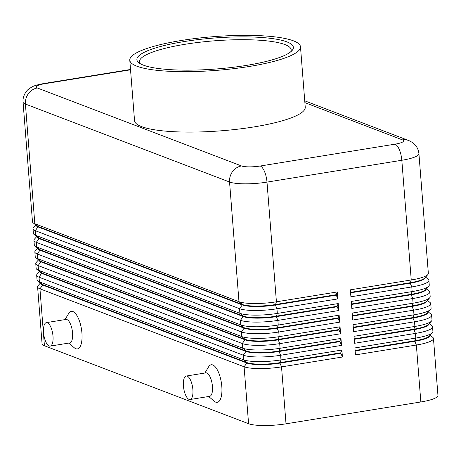 <?xml version="1.0" encoding="UTF-8"?>
<svg xmlns="http://www.w3.org/2000/svg" width="461" height="461" viewBox="0 0 461 461"><rect width="100%" height="100%" fill="white"/><g stroke="black" fill="none" stroke-linecap="round" stroke-linejoin="round"><path stroke-width="0.69" d="M304.882 102.63L402.43 139.879A14.268 2.818 175.5 0 1 395.054 144.16A14.268 5.376 80.8 0 1 401.819 160.267A28.536 5.641 -4.5 0 0 418.928 153.697L428.35 273.385A28.536 5.641 175.5 0 1 427.854 274.566A28.536 5.641 175.5 0 1 411.241 279.96L350.348 289.825L350.902 296.798L411.788 286.932A28.536 5.641 -4.5 0 0 428.897 280.357L429.26 285.007A28.536 5.641 175.5 0 1 428.765 286.189A28.536 5.641 175.5 0 1 412.151 291.577L351.265 301.442L351.812 308.415L412.704 298.549A28.536 5.641 -4.5 0 0 429.813 291.98L430.176 296.63A28.536 5.641 175.5 0 1 429.681 297.806A28.536 5.641 175.5 0 1 413.068 303.2L352.181 313.065L352.728 320.038L413.615 310.172A28.536 5.641 -4.5 0 0 430.724 303.597L431.093 308.248A28.536 5.641 175.5 0 1 430.597 309.429A28.536 5.641 175.5 0 1 413.984 314.817L353.091 324.682L353.645 331.655L414.531 321.79A28.536 5.641 -4.5 0 0 431.64 315.22L432.003 319.871A28.536 5.641 175.5 0 1 431.508 321.046A28.536 5.641 175.5 0 1 414.9 326.44L354.008 336.305L354.555 343.278L415.447 333.412A28.536 5.641 -4.5 0 0 432.556 326.843L432.919 331.488A28.536 5.641 175.5 0 1 432.424 332.669A28.536 5.641 175.5 0 1 415.81 338.057L354.924 347.922L355.471 354.895L416.358 345.03A28.536 5.641 -4.5 0 0 433.467 338.46A28.536 5.641 -4.5 0 0 432.793 337.371L430.159 335.216M355.126 350.469L414.744 340.806A25.211 4.985 -4.5 0 0 429.422 336.046L432.424 332.669M429.894 335.51A25.211 4.985 175.5 0 1 414.779 341.273L416.358 345.03L420.841 401.969A28.536 5.641 -4.5 0 0 437.95 395.4L433.467 338.46M354.209 338.847L413.828 329.189A25.211 4.985 -4.5 0 0 428.505 324.423L431.508 321.046M432.556 326.843A28.536 5.641 -4.5 0 0 431.882 325.754L429.243 323.593M428.984 323.893A25.211 4.985 175.5 0 1 413.869 329.65L354.244 339.313M353.293 327.229L412.918 317.566A25.211 4.985 -4.5 0 0 427.589 312.806L430.597 309.429M431.64 315.22A28.536 5.641 -4.5 0 0 430.966 314.131L428.332 311.97M428.067 312.27A25.211 4.985 175.5 0 1 412.952 318.032L353.328 327.69M352.377 315.606L412.001 305.948A25.211 4.985 -4.5 0 0 426.679 301.183L429.681 297.806M430.724 303.597A28.536 5.641 -4.5 0 0 430.05 302.514L427.416 300.353M427.151 300.647A25.211 4.985 175.5 0 1 412.036 306.409L352.417 316.073M351.466 303.983L411.085 294.325A25.211 4.985 -4.5 0 0 425.762 289.566L428.765 286.189M429.813 291.98A28.536 5.641 -4.5 0 0 429.139 290.891L426.5 288.73M426.241 289.03A25.211 4.985 175.5 0 1 411.126 294.792L351.501 304.45M350.55 292.366L410.175 282.708A25.211 4.985 -4.5 0 0 424.846 277.943L427.854 274.566M428.897 280.357A28.536 5.641 -4.5 0 0 428.223 279.274L425.589 277.113M425.324 277.407A25.211 4.985 175.5 0 1 410.209 283.169L350.585 292.833M40.349 283.1L38.084 285.647A28.536 5.641 -4.5 0 0 37.589 286.823A28.536 5.641 -4.5 0 0 39.946 288.817L244.1 366.772A28.536 5.641 -4.5 0 0 281.533 366.875L342.425 357.01L341.878 350.037L340.806 352.786L279.919 362.651A25.211 4.985 175.5 0 1 246.848 362.559L42.7 284.604A25.211 4.985 175.5 0 1 41.213 283.809L37.716 280.939A28.536 5.641 175.5 0 1 37.041 279.85L36.678 275.205A28.536 5.641 -4.5 0 0 39.029 277.194L243.183 355.154A28.536 5.641 -4.5 0 0 280.622 355.258L341.509 345.393L340.961 338.42L280.069 348.286A28.536 5.641 175.5 0 1 242.636 348.182L38.482 270.221A28.536 5.641 175.5 0 1 36.799 269.322A28.536 5.641 175.5 0 1 36.125 268.233L35.762 263.583A28.536 5.641 -4.5 0 0 38.119 265.576L242.267 343.531A28.536 5.641 -4.5 0 0 279.706 343.635L340.593 333.77L340.045 326.797L338.979 329.546L278.092 339.411A25.211 4.985 175.5 0 1 245.022 339.319L40.868 261.364A25.211 4.985 175.5 0 1 39.381 260.563L35.889 257.699A28.536 5.641 175.5 0 1 35.215 256.61L34.846 251.965A28.536 5.641 -4.5 0 0 37.203 253.953L241.357 331.914A28.536 5.641 -4.5 0 0 278.79 332.018L339.682 322.153L339.129 315.18L338.063 317.929L277.176 327.794A25.211 4.985 175.5 0 1 244.105 327.702L39.951 249.741A25.211 4.985 175.5 0 1 38.47 248.946L34.973 246.082A28.536 5.641 175.5 0 1 34.298 244.993L33.935 240.342A28.536 5.641 -4.5 0 0 36.286 242.33L240.44 320.291A28.536 5.641 -4.5 0 0 277.879 320.395L338.766 310.53L338.218 303.557L337.152 306.306L276.26 316.171A25.211 4.985 175.5 0 1 243.189 316.079L39.041 238.124A25.211 4.985 175.5 0 1 37.554 237.323L34.056 234.459A28.536 5.641 175.5 0 1 33.382 233.37L33.019 228.725A28.536 5.641 -4.5 0 0 35.376 230.713L239.524 308.674A28.536 5.641 -4.5 0 0 276.963 308.772L337.85 298.907L337.302 291.94L336.236 294.683L275.344 304.554A25.211 4.985 175.5 0 1 242.279 304.462L38.125 226.501A25.211 4.985 175.5 0 1 36.638 225.706L33.146 222.842A28.536 5.641 175.5 0 1 32.472 221.753L23.05 102.06A28.536 5.641 -4.5 0 0 25.407 104.053A14.268 12.914 -69.1 0 1 37.353 87.993A14.268 2.818 175.5 0 1 44.734 83.712L130.538 69.813M341.878 350.037L280.985 359.903A28.536 5.641 175.5 0 1 243.552 359.799L39.398 281.844A28.536 5.641 175.5 0 1 37.716 280.939M37.589 286.823L42.072 343.762A28.536 5.641 -4.5 0 0 44.429 345.756L39.946 288.817L42.735 285.065L246.889 363.026A25.211 4.985 -4.5 0 0 279.954 363.118L340.846 353.253L342.425 357.01M39.744 271.731A25.211 4.985 -4.5 0 0 41.818 273.448L245.972 351.409L243.183 355.154L243.552 359.799L246.848 362.559L246.889 363.026L244.1 366.772L248.577 423.711A28.536 5.641 -4.5 0 0 286.016 423.815L281.533 366.875L279.954 363.118L280.985 359.903L280.622 355.258L279.043 351.495L339.93 341.63L341.509 345.393M40.66 283.354A25.211 4.985 -4.5 0 0 42.735 285.065L42.7 284.604L39.398 281.844L39.029 277.194L41.784 272.981A25.211 4.985 175.5 0 1 40.297 272.186L36.799 269.322M338.218 303.557L277.326 313.422A28.536 5.641 175.5 0 1 239.893 313.319L35.739 235.364A28.536 5.641 175.5 0 1 34.056 234.459M35.779 224.997L33.515 227.544A28.536 5.641 -4.5 0 0 33.019 228.725M339.129 315.18L278.242 325.045A28.536 5.641 175.5 0 1 240.803 324.942L36.655 246.981A28.536 5.641 175.5 0 1 34.973 246.082M36.696 236.62L34.431 239.161A28.536 5.641 -4.5 0 0 33.935 240.342M340.045 326.797L279.159 336.663A28.536 5.641 175.5 0 1 241.72 336.559L37.566 258.604A28.536 5.641 175.5 0 1 35.889 257.699M37.606 248.237L35.341 250.784A28.536 5.641 -4.5 0 0 34.846 251.965M38.522 259.86L36.258 262.407A28.536 5.641 -4.5 0 0 35.762 263.583M39.439 271.477L37.174 274.024A28.536 5.641 -4.5 0 0 36.678 275.205M337.302 291.94L276.416 301.805A28.536 5.641 175.5 0 1 238.977 301.701L34.823 223.741A28.536 5.641 175.5 0 1 33.146 222.842M340.961 338.42L339.895 341.169L279.003 351.034A25.211 4.985 175.5 0 1 245.938 350.942L41.784 272.981L38.482 270.221L38.119 265.576L40.908 261.825L245.056 339.786A25.211 4.985 -4.5 0 0 278.127 339.878L339.014 330.013L340.593 333.77M37.917 248.491A25.211 4.985 -4.5 0 0 39.992 250.208L244.146 328.163L241.357 331.914L241.72 336.559L245.022 339.319L245.056 339.786L242.267 343.531L242.636 348.182L245.938 350.942L245.972 351.409A25.211 4.985 -4.5 0 0 279.043 351.495L280.069 348.286L279.706 343.635L278.092 339.411L279.159 336.663L278.79 332.018L277.211 328.255L338.103 318.39L339.682 322.153M38.828 260.113A25.211 4.985 -4.5 0 0 40.908 261.825L40.868 261.364L37.566 258.604L37.203 253.953L39.992 250.208L39.951 249.741L36.655 246.981L36.286 242.33L39.076 238.585L243.229 316.546A25.211 4.985 -4.5 0 0 276.3 316.638L337.187 306.772L338.766 310.53M36.085 225.25A25.211 4.985 -4.5 0 0 38.159 226.968L242.313 304.923L239.524 308.674L239.893 313.319L243.189 316.079L243.229 316.546L240.44 320.291L240.803 324.942L244.105 327.702L244.146 328.163A25.211 4.985 -4.5 0 0 277.211 328.255L278.242 325.045L277.879 320.395L276.3 316.638L277.326 313.422L276.963 308.772L275.384 305.015L336.271 295.149L337.85 298.907M37.001 236.873A25.211 4.985 -4.5 0 0 39.076 238.585L39.041 238.124L35.739 235.364L35.376 230.713L38.125 226.501L34.823 223.741L25.407 104.053L229.555 182.009A28.536 5.641 -4.5 0 0 266.994 182.112L401.819 160.267L411.241 279.96L410.209 283.169L411.788 286.932L412.151 291.577L411.085 294.325L412.704 298.549L413.068 303.2L412.036 306.409L413.615 310.172L413.984 314.817L412.952 318.032L414.531 321.79L414.9 326.44L413.828 329.189L415.447 333.412L415.81 338.057L414.779 341.273L355.16 350.93M242.313 304.923A25.211 4.985 -4.5 0 0 275.384 305.015L276.416 301.805L266.994 182.112A14.268 5.376 80.8 0 0 260.223 166.006A14.268 2.818 175.5 0 1 241.506 165.954A14.268 12.914 110.9 0 0 229.555 182.009L238.977 301.701L242.279 304.462L242.313 304.923M65.001 319.606L68.712 313.445A19.028 7.169 80.8 0 1 72.901 311.544A19.028 7.169 80.8 0 1 81.931 333.026A19.028 7.169 80.8 0 1 75.829 348.729A19.028 7.169 80.8 0 1 74.273 347.761L68.804 343.082M50.174 346.102L69.744 342.932A11.888 4.477 -99.2 0 0 72.567 332.998A11.888 4.477 -99.2 0 0 66.931 319.571A11.888 4.477 -99.2 0 0 65.94 319.456L46.371 322.625A11.888 4.477 -99.2 0 0 43.547 332.56A11.888 4.477 -99.2 0 0 50.174 346.102A11.888 4.477 -99.2 0 0 52.998 336.167A11.888 4.477 -99.2 0 0 47.356 322.746A11.888 4.477 -99.2 0 0 46.371 322.625M186.25 376.043L205.825 372.874A11.888 4.477 80.8 0 1 206.81 372.989A11.888 4.477 80.8 0 1 212.452 386.416A11.888 4.477 80.8 0 1 209.628 396.345L190.053 399.52A11.888 4.477 80.8 0 1 189.068 399.399A11.888 4.477 80.8 0 1 183.553 387.234A11.888 4.477 80.8 0 1 186.25 376.043A11.888 4.477 80.8 0 1 187.241 376.159A11.888 4.477 80.8 0 1 192.756 388.329A11.888 4.477 80.8 0 1 190.053 399.52M204.886 373.024L208.591 366.864A19.028 7.169 80.8 0 1 216.359 368.27A19.028 7.169 80.8 0 1 221.81 386.439A19.028 7.169 80.8 0 1 215.713 402.148A19.028 7.169 80.8 0 1 214.152 401.174L208.689 396.5M143.371 65.139A78.479 15.513 175.5 0 1 138.749 62.661A78.479 15.513 175.5 0 1 190.946 40.545A78.479 15.513 175.5 0 1 286.898 41.882A78.479 15.513 175.5 0 1 292.009 50.595A78.479 15.513 175.5 0 1 223.821 68.314A78.479 15.513 175.5 0 1 143.371 65.139M140.219 63.664A76.1 15.04 175.5 0 1 139.453 61.803A76.1 15.04 175.5 0 1 199.296 42.297A76.1 15.04 175.5 0 1 284.904 44.561A76.1 15.04 175.5 0 1 291.185 49.863A76.1 15.04 175.5 0 1 290.718 51.822M420.841 401.969L286.016 423.815M248.577 423.711L44.429 345.756M293.421 40.827A85.613 16.924 175.5 0 1 300.486 46.792A85.613 16.924 175.5 0 1 233.162 68.735A85.613 16.924 175.5 0 1 136.848 66.194A85.613 16.924 175.5 0 1 129.783 60.23A85.613 16.924 175.5 0 1 197.112 38.286A85.613 16.924 175.5 0 1 293.421 40.827M300.486 46.792L305.24 107.217A85.613 16.924 175.5 0 1 237.916 129.161A85.613 16.924 175.5 0 1 141.608 126.619A85.613 16.924 175.5 0 1 134.543 120.655L129.783 60.23M336.271 295.149L336.236 294.683M337.187 306.772L337.152 306.306M338.103 318.39L338.063 317.929M339.014 330.013L338.979 329.546M339.93 341.63L339.895 341.169M340.846 353.253L340.806 352.786M241.506 165.954L37.353 87.993M130.515 69.478L43.547 83.574A14.268 5.376 80.8 0 1 44.734 83.712M395.054 144.16L260.223 166.006M402.43 139.879A14.268 12.914 -69.1 0 1 408.613 140.496L304.738 100.826M418.928 153.697C418.265 147.566 414.831 143.164 408.613 140.496M43.547 83.574C33.1 85.671 32.593 86.409 28.519 89.255C27.043 90.028 22.405 95.692 23.05 102.06"/></g></svg>
